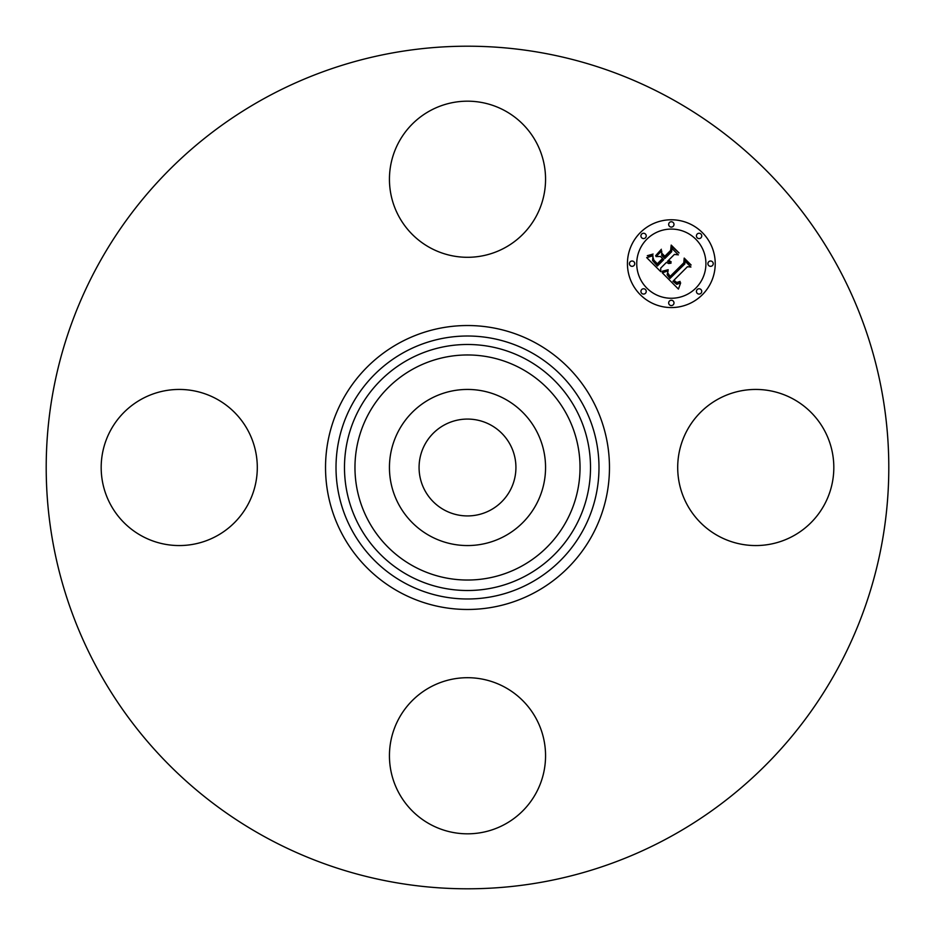 <?xml version="1.0" encoding="UTF-8"?>
<svg xmlns="http://www.w3.org/2000/svg" width="935" height="935" viewBox="0 0 935 935"><rect width="100%" height="100%" fill="white"/><g stroke="black" fill="none" stroke-linecap="round" stroke-linejoin="round"><path stroke-width="1.4" d="M490.723 425.004A48.433 48.433 0 0 1 509.996 490.723A48.433 48.433 0 0 1 444.277 509.996A48.433 48.433 0 0 1 425.004 444.277A48.433 48.433 0 0 1 490.723 425.004M265.517 837.222A421.299 421.299 0 0 1 97.778 265.517A421.299 421.299 0 0 1 669.483 97.778A421.299 421.299 0 0 1 837.222 669.483A421.299 421.299 0 0 1 265.517 837.222M399 430.077A78.049 78.049 0 0 1 504.923 399A78.049 78.049 0 0 1 536 504.923A78.049 78.049 0 0 1 430.077 536A78.049 78.049 0 0 1 399 430.077M504.923 110.739A78.049 78.049 0 0 1 536 216.663A78.049 78.049 0 0 1 430.077 247.74A78.049 78.049 0 0 1 399 141.816A78.049 78.049 0 0 1 504.923 110.739M110.739 430.077A78.049 78.049 0 0 1 216.663 399A78.049 78.049 0 0 1 247.74 504.923A78.049 78.049 0 0 1 141.816 536A78.049 78.049 0 0 1 110.739 430.077M430.077 824.261A78.049 78.049 0 0 1 399 718.337A78.049 78.049 0 0 1 504.923 687.26A78.049 78.049 0 0 1 536 793.184A78.049 78.049 0 0 1 430.077 824.261M687.26 430.077A78.049 78.049 0 0 1 793.184 399A78.049 78.049 0 0 1 824.261 504.923A78.049 78.049 0 0 1 718.337 536A78.049 78.049 0 0 1 687.26 430.077M640.288 232.628A43.91 43.91 0 0 1 702.372 232.628A43.91 43.91 0 0 1 702.372 294.712A43.91 43.91 0 0 1 640.288 294.712A43.91 43.91 0 0 1 640.288 232.628M646.868 239.208A34.595 34.595 0 0 1 695.792 239.208A34.595 34.595 0 0 1 695.792 288.132A34.595 34.595 0 0 1 646.868 288.132A34.595 34.595 0 0 1 646.868 239.208M662.331 272.856L668.116 270.799L667.122 274.738L669.986 278.455L684.852 263.915L684.736 260.83L690.93 267.036L687.447 266.72L673.948 280.219L676.73 282.487L680.061 281.4L680.072 282.031L677.127 283.118L673.738 280.722L672.931 281.236L676.788 284.357L680.657 282.896L678.424 289.067L662.331 272.856M662.471 271.173L668.198 269.724L663.558 271.524L662.179 271.769L662.471 271.173M667.859 273.09L670.15 276.421L683.812 262.782L684.198 258.083L691.129 265.014L684.584 259.194L684.326 263.086L670.185 277.216L667.859 274.586L667.859 273.09M646.704 257.616L652.992 255.769L652.583 260.526L657.363 266.031L663.721 259.685L662.892 258.855L657.282 264.453L653.39 260.21L653.027 257.429L653.869 260.164L657.317 263.752L662.553 258.516L660.496 256.459L656.031 256.587L661.723 250.907L661.746 255.43L664.855 258.539L671.692 251.702L671.716 248.207L678.378 254.858L674.404 254.413L668.572 260.246L671.166 261.835L668.209 260.62L667.567 261.251L671.038 263.156L668.7 263.541L666.433 262.396L660.706 268.123L660.788 271.699L646.704 257.616M647.324 255.687L653.097 254.051L650.199 255.758L647.324 255.687M661.384 249.259L655.669 255.676L661.384 249.259M664.832 256.237L670.64 250.428L671.201 245.087L679.055 252.941L671.599 246.209L671.131 250.603L664.797 256.938L662.05 253.455L664.832 256.237M641.702 289.546A2.665 2.665 0 0 1 645.454 289.546A2.665 2.665 0 0 1 645.454 293.298A2.665 2.665 0 0 1 641.702 293.298A2.665 2.665 0 0 1 641.702 289.546M641.702 234.03A2.665 2.665 0 0 1 645.454 234.03A2.665 2.665 0 0 1 645.454 237.794A2.665 2.665 0 0 1 641.702 237.794A2.665 2.665 0 0 1 641.702 234.03M630.202 261.788A2.665 2.665 0 0 1 633.965 261.788A2.665 2.665 0 0 1 633.965 265.552A2.665 2.665 0 0 1 630.202 265.552A2.665 2.665 0 0 1 630.202 261.788M697.206 234.03A2.665 2.665 0 0 1 700.969 234.03A2.665 2.665 0 0 1 700.969 237.794A2.665 2.665 0 0 1 697.206 237.794A2.665 2.665 0 0 1 697.206 234.03M669.448 222.542A2.665 2.665 0 0 1 673.212 222.542A2.665 2.665 0 0 1 673.212 226.305A2.665 2.665 0 0 1 669.448 226.305A2.665 2.665 0 0 1 669.448 222.542M700.969 293.298A2.665 2.665 0 0 1 697.206 293.298A2.665 2.665 0 0 1 697.206 289.546A2.665 2.665 0 0 1 700.969 289.546A2.665 2.665 0 0 1 700.969 293.298M673.212 304.798A2.665 2.665 0 0 1 669.448 304.798A2.665 2.665 0 0 1 669.448 301.035A2.665 2.665 0 0 1 673.212 301.035A2.665 2.665 0 0 1 673.212 304.798M712.458 265.552A2.665 2.665 0 0 1 708.695 265.552A2.665 2.665 0 0 1 708.695 261.788A2.665 2.665 0 0 1 712.458 261.788A2.665 2.665 0 0 1 712.458 265.552M530.542 352.109A131.496 131.496 0 0 1 582.891 530.542A131.496 131.496 0 0 1 404.458 582.891A131.496 131.496 0 0 1 352.109 404.458A131.496 131.496 0 0 1 530.542 352.109M535.568 342.911A141.968 141.968 0 0 1 592.089 535.568A141.968 141.968 0 0 1 399.432 592.089A141.968 141.968 0 0 1 342.911 399.432A141.968 141.968 0 0 1 535.568 342.911M526.475 359.543A123.023 123.023 0 0 1 575.457 526.475A123.023 123.023 0 0 1 408.525 575.457A123.023 123.023 0 0 1 359.543 408.525A123.023 123.023 0 0 1 526.475 359.543M521.45 368.741A112.539 112.539 0 0 1 566.259 521.45A112.539 112.539 0 0 1 413.55 566.259A112.539 112.539 0 0 1 368.741 413.55A112.539 112.539 0 0 1 521.45 368.741"/></g></svg>
